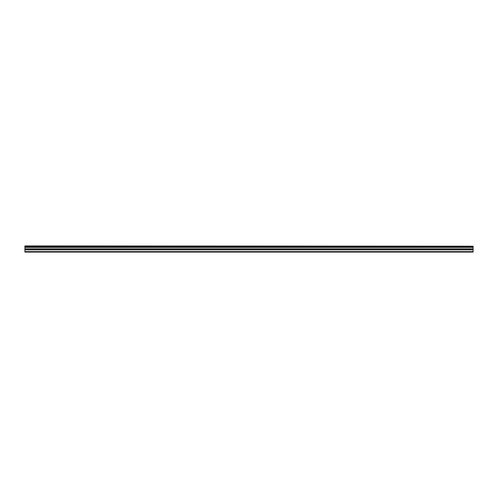 <?xml version="1.0" encoding="UTF-8"?>
<svg xmlns="http://www.w3.org/2000/svg" width="498" height="498" viewBox="0 0 498 498"><rect width="100%" height="100%" fill="white"/><g stroke="black" fill="none" stroke-linecap="round" stroke-linejoin="round"><path stroke-width="0.75" d="M24.9 246.186L473.1 246.186L24.9 245.919L24.9 246.715L473.1 246.715L473.1 248.838L24.9 248.838L24.9 252.081L473.1 252.081L473.1 248.838M24.9 246.715L24.9 248.838M473.1 246.186L473.1 246.715M24.9 251.621L473.1 251.621M24.9 249.871L473.1 249.871M24.9 247.369L473.1 247.369M24.9 249.168L473.1 249.168"/></g></svg>
